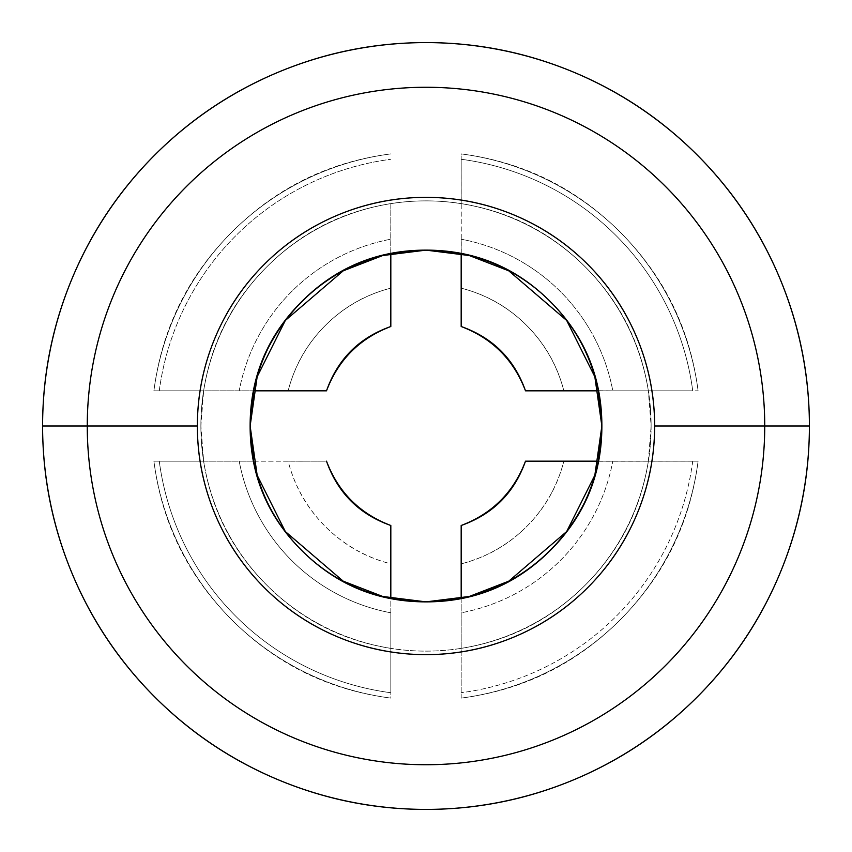 <?xml version="1.0" encoding="UTF-8"?>
<svg xmlns="http://www.w3.org/2000/svg" width="852" height="852" viewBox="0 0 852 852"><rect width="100%" height="100%" fill="white"/><g stroke="black" fill="none" stroke-linecap="round" stroke-linejoin="round"><path stroke-width="0.64" stroke-dasharray="4.26 3.19" d="M390.738 253.704L390.823 288.146A142.263 142.263 0 0 0 288.146 390.823L288.157 390.823C294.59 365.615 306.997 343.803 325.4 325.4C343.803 306.997 365.615 294.59 390.823 288.146L390.823 326.508C359.746 338.308 338.308 359.746 326.508 390.823L203.649 390.823L200.88 426A225.12 225.12 0 0 1 426 200.88A225.12 225.12 0 0 1 651.12 426A225.12 225.12 0 0 0 390.823 203.649A225.12 225.12 0 0 0 200.88 426L203.649 461.177L253.683 461.177C261.191 508.463 305.591 580.862 390.823 598.317C414.274 603.046 437.726 603.046 461.177 598.317L461.177 525.492C492.254 513.692 513.692 492.254 525.492 461.177L563.843 461.177C557.41 486.385 545.003 508.197 526.6 526.6C508.197 545.003 486.385 557.41 461.177 563.854A142.263 142.263 0 0 0 563.854 461.177L598.296 461.262M253.683 461.188L326.508 461.177C338.308 492.254 359.746 513.692 390.823 525.492L390.823 563.843C365.615 557.41 343.803 545.003 325.4 526.6C306.997 508.197 294.59 486.385 288.146 461.177L326.508 461.177A105.52 105.52 0 0 0 390.823 525.492L390.823 648.351C414.274 652.057 437.726 652.057 461.177 648.351L461.177 598.317M598.296 390.738L525.492 390.823C513.692 359.746 492.254 338.308 461.177 326.508L461.177 288.157C486.385 294.59 508.197 306.997 526.6 325.4C545.003 343.803 557.41 365.615 563.854 390.823L525.492 390.823A105.52 105.52 0 0 0 461.177 326.508L461.262 253.704M435.244 601.661L416.756 601.661M461.177 253.683L461.177 203.649C437.726 199.943 414.274 199.943 390.823 203.649L390.823 253.683C414.274 248.954 437.726 248.954 461.177 253.683C546.409 271.138 590.809 343.537 598.317 390.823L698.097 390.823C690.109 329.01 664.07 276.069 620 232C575.931 187.93 522.99 161.891 461.177 153.903L461.177 203.649C509.358 211.275 550.69 232.33 585.186 266.814C619.67 301.31 640.725 342.642 648.351 390.823L598.636 390.823M416.756 250.339L435.244 250.339M153.903 461.177C161.891 522.99 187.93 575.931 232 620C276.069 664.07 329.01 690.109 390.823 698.097L390.823 648.351C342.642 640.725 301.31 619.67 266.814 585.186C232.33 550.69 211.275 509.358 203.649 461.177L153.903 461.177L203.649 461.177A225.12 225.12 0 0 0 461.177 648.351L461.177 698.097C522.99 690.109 575.931 664.07 620 620C664.07 575.931 690.109 522.99 698.097 461.177L648.351 461.177C640.725 509.358 619.67 550.69 585.186 585.186C550.69 619.67 509.358 640.725 461.177 648.351A225.12 225.12 0 0 0 651.12 426A225.12 225.12 0 0 1 426 651.12A225.12 225.12 0 0 1 200.88 426A225.12 225.12 0 0 0 203.649 461.177L153.903 461.177A274.355 274.355 0 0 0 390.823 698.097A274.355 274.355 0 0 1 153.903 461.177A274.355 274.355 0 0 0 390.823 698.097L390.823 612.801A190.081 190.081 0 0 1 239.199 461.177A190.081 190.081 0 0 0 390.823 612.801L390.823 692.729A269.03 269.03 0 0 1 159.271 461.177A269.03 269.03 0 0 0 390.823 692.729L390.823 563.843A142.263 142.263 0 0 1 288.146 461.177L153.903 461.177M390.823 253.363L390.823 326.508A105.52 105.52 0 0 0 326.508 390.823L239.199 390.823A190.081 190.081 0 0 1 390.823 239.199A190.081 190.081 0 0 0 239.199 390.823L159.271 390.823A269.03 269.03 0 0 1 390.823 159.271A269.03 269.03 0 0 0 159.271 390.823L153.903 390.823A274.355 274.355 0 0 1 390.823 153.903A274.355 274.355 0 0 0 153.903 390.823L253.363 390.823L153.903 390.823A274.355 274.355 0 0 1 390.823 153.903C329.01 161.891 276.069 187.93 232 232C187.93 276.069 161.891 329.01 153.903 390.823L203.649 390.823C211.275 342.642 232.33 301.31 266.814 266.814C301.31 232.33 342.642 211.275 390.823 203.649L390.738 253.385M461.177 525.492A105.52 105.52 0 0 0 525.492 461.177L612.801 461.177A190.081 190.081 0 0 1 461.177 612.801L461.177 698.097L461.177 612.801A190.081 190.081 0 0 0 612.801 461.177L692.729 461.177A269.03 269.03 0 0 1 461.177 692.729A269.03 269.03 0 0 0 692.729 461.177L698.097 461.177A274.355 274.355 0 0 1 461.177 698.097A274.355 274.355 0 0 0 698.097 461.177A274.355 274.355 0 0 1 461.177 698.097L461.177 525.492M461.262 253.385L461.177 159.271A269.03 269.03 0 0 1 692.729 390.823L563.843 390.823A142.263 142.263 0 0 0 461.177 288.146L461.177 239.199A190.081 190.081 0 0 1 612.801 390.823L598.615 390.738M598.615 461.262L698.097 461.177L648.351 461.177L651.12 426C651.12 396.148 645.401 367.436 633.984 339.852C622.556 312.269 606.294 287.923 585.186 266.814C564.077 245.706 539.731 229.444 512.148 218.016C484.564 206.599 455.852 200.88 426 200.88C396.148 200.88 367.436 206.599 339.852 218.016C312.269 229.444 287.923 245.706 266.814 266.814C245.706 287.923 229.444 312.269 218.016 339.852C206.599 367.436 200.88 396.148 200.88 426C200.88 455.852 206.599 484.564 218.016 512.148C229.444 539.731 245.706 564.077 266.814 585.186C287.923 606.294 312.269 622.556 339.852 633.984C367.436 645.401 396.148 651.12 426 651.12C455.852 651.12 484.564 645.401 512.148 633.984C539.731 622.556 564.077 606.294 585.186 585.186C606.294 564.077 622.556 539.731 633.984 512.148C645.401 484.564 651.12 455.852 651.12 426L648.351 390.823L692.729 390.823A269.03 269.03 0 0 0 461.177 159.271L461.177 153.903A274.355 274.355 0 0 1 698.097 390.823A274.355 274.355 0 0 0 461.177 153.903A274.355 274.355 0 0 1 698.097 390.823L612.801 390.823A190.081 190.081 0 0 0 461.177 239.199L461.177 253.363"/><path stroke-width="1.28" d="M461.177 598.636L461.177 598.317C546.409 580.862 590.809 508.463 598.317 461.177L601.874 426L594.834 475.246L566.697 531.52L508.761 581.181L469.292 596.464L426 601.874L382.708 596.464L343.239 581.181L285.303 531.52L257.166 475.246L250.126 426L253.683 461.177L250.126 426L253.363 390.823M197.366 426A228.634 228.634 0 0 1 426 197.366A228.634 228.634 0 0 1 654.634 426L764.734 426A338.734 338.734 0 0 0 426 87.266A338.734 338.734 0 0 0 87.266 426L197.366 426L87.266 426A338.734 338.734 0 0 1 426 87.266A338.734 338.734 0 0 1 764.734 426L809.4 426A383.4 383.4 0 0 0 426 42.6A383.4 383.4 0 0 0 42.6 426L87.266 426L42.6 426A383.4 383.4 0 0 1 426 42.6A383.4 383.4 0 0 1 809.4 426A383.4 383.4 0 0 0 426 42.6A383.4 383.4 0 0 0 42.6 426C42.6 375.157 52.323 326.252 71.781 279.275C91.239 232.308 118.95 190.848 154.894 154.894C190.848 118.95 232.308 91.239 279.275 71.781C326.252 52.323 375.157 42.6 426 42.6C476.843 42.6 525.748 52.323 572.725 71.781C619.692 91.239 661.152 118.95 697.106 154.894C733.05 190.848 760.761 232.308 780.219 279.275C799.677 326.252 809.4 375.157 809.4 426C809.4 476.843 799.677 525.748 780.219 572.725C760.761 619.692 733.05 661.152 697.106 697.106C661.152 733.05 619.692 760.761 572.725 780.219C525.748 799.677 476.843 809.4 426 809.4C375.157 809.4 326.252 799.677 279.275 780.219C232.308 760.761 190.848 733.05 154.894 697.106C118.95 661.152 91.239 619.692 71.781 572.725C52.323 525.748 42.6 476.843 42.6 426A383.4 383.4 0 0 0 426 809.4A383.4 383.4 0 0 0 809.4 426A383.4 383.4 0 0 1 426 809.4A383.4 383.4 0 0 1 42.6 426A383.4 383.4 0 0 0 426 809.4A383.4 383.4 0 0 0 809.4 426L764.734 426A338.734 338.734 0 0 1 426 764.734A338.734 338.734 0 0 1 87.266 426A338.734 338.734 0 0 0 426 764.734A338.734 338.734 0 0 0 764.734 426L654.634 426A228.634 228.634 0 0 1 426 654.634A228.634 228.634 0 0 1 197.366 426C197.366 456.321 203.17 485.48 214.768 513.49C226.376 541.51 242.895 566.229 264.333 587.667C285.771 609.105 310.49 625.624 338.51 637.232C366.52 648.83 395.679 654.634 426 654.634C456.321 654.634 485.48 648.83 513.49 637.232C541.51 625.624 566.229 609.105 587.667 587.667C609.105 566.229 625.624 541.51 637.232 513.49C648.83 485.48 654.634 456.321 654.634 426C654.634 395.679 648.83 366.52 637.232 338.51C625.624 310.49 609.105 285.771 587.667 264.333C566.229 242.895 541.51 226.376 513.49 214.768C485.48 203.17 456.321 197.366 426 197.366C395.679 197.366 366.52 203.17 338.51 214.768C310.49 226.376 285.771 242.895 264.333 264.333C242.895 285.771 226.376 310.49 214.768 338.51C203.17 366.52 197.366 395.679 197.366 426M416.756 601.661L390.823 598.317L390.823 525.492C359.746 513.692 338.308 492.254 326.508 461.177C337.712 492.85 359.15 514.288 390.823 525.492L390.823 598.636M390.823 253.683L390.823 326.508L390.823 253.683C305.591 271.138 261.191 343.537 253.683 390.823L326.508 390.823C338.308 359.746 359.746 338.308 390.823 326.508C359.15 337.712 337.712 359.15 326.508 390.823L253.683 390.823C260.733 356.296 276.719 326.561 301.64 301.64C335.986 267.294 377.436 250.126 426 250.126C474.564 250.126 516.014 267.294 550.36 301.64C584.706 335.986 601.874 377.436 601.874 426C601.874 474.564 584.706 516.014 550.36 550.36C516.014 584.706 474.564 601.874 426 601.874C377.436 601.874 335.986 584.706 301.64 550.36C267.294 516.014 250.126 474.564 250.126 426C250.126 377.436 267.294 335.986 301.64 301.64C326.561 276.719 356.296 260.733 390.823 253.683L416.756 250.339M435.244 250.339L461.177 253.683L461.177 326.508C492.254 338.308 513.692 359.746 525.492 390.823C514.288 359.15 492.85 337.712 461.177 326.508L461.177 253.683C495.704 260.733 525.439 276.719 550.36 301.64C575.281 326.561 591.267 356.296 598.317 390.823L525.492 390.823L598.317 390.823L601.874 426L598.317 461.177C591.267 495.704 575.281 525.439 550.36 550.36C525.439 575.281 495.704 591.267 461.177 598.317L435.244 601.661M525.492 461.177C513.692 492.254 492.254 513.692 461.177 525.492C492.85 514.288 514.288 492.85 525.492 461.177L598.317 461.177L525.492 461.177M253.363 461.177L253.683 461.177C260.733 495.704 276.719 525.439 301.64 550.36C326.561 575.281 356.296 591.267 390.823 598.317M461.177 598.317L461.177 525.492L461.177 598.317M253.683 390.823L250.126 426L257.166 376.754L285.303 320.48L343.239 270.819L382.708 255.536L426 250.126L469.292 255.536L508.761 270.819L566.697 320.48L594.834 376.754L601.874 426L598.317 390.823"/></g></svg>
